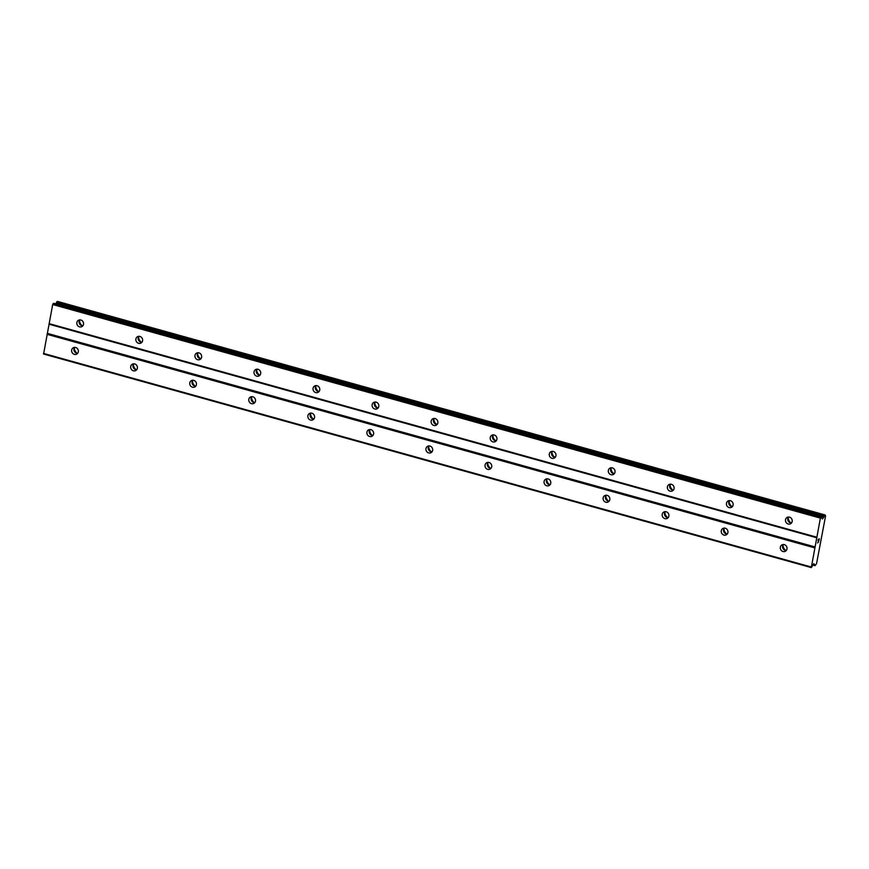 <?xml version="1.0" encoding="UTF-8"?>
<svg xmlns="http://www.w3.org/2000/svg" width="869" height="869" viewBox="0 0 869 869"><rect width="100%" height="100%" fill="white"/><g stroke="black" fill="none" stroke-linecap="round" stroke-linejoin="round"><path stroke-width="1.3" d="M788.194 524.018A3.617 3.324 62.8 0 1 787.195 517.359A3.617 3.324 62.8 0 1 792.191 520.259A3.617 3.324 62.8 0 1 788.194 524.018M791.507 522.964A3.617 3.324 62.8 0 1 788.455 517.022M729.145 507.583A3.617 3.324 62.8 0 1 728.135 500.935A3.617 3.324 62.8 0 1 733.132 503.835A3.617 3.324 62.8 0 1 729.145 507.583M732.458 506.54A3.617 3.324 62.8 0 1 729.406 500.598M670.086 491.159A3.617 3.324 62.8 0 1 669.087 484.5A3.617 3.324 62.8 0 1 674.083 487.411A3.617 3.324 62.8 0 1 670.086 491.159M673.399 490.105A3.617 3.324 62.8 0 1 670.347 484.174M611.037 474.735A3.617 3.324 62.8 0 1 610.027 468.076A3.617 3.324 62.8 0 1 615.024 470.976A3.617 3.324 62.8 0 1 611.037 474.735M614.34 473.681A3.617 3.324 62.8 0 1 611.287 467.739M551.978 458.3A3.617 3.324 62.8 0 1 550.979 451.652A3.617 3.324 62.8 0 1 555.975 454.552A3.617 3.324 62.8 0 1 551.978 458.3M555.291 457.257A3.617 3.324 62.8 0 1 552.239 451.315M492.929 441.876A3.617 3.324 62.8 0 1 491.919 435.217A3.617 3.324 62.8 0 1 496.916 438.128A3.617 3.324 62.8 0 1 492.929 441.876M496.232 440.822A3.617 3.324 62.8 0 1 493.179 434.88M433.87 425.452A3.617 3.324 62.8 0 1 432.86 418.793A3.617 3.324 62.8 0 1 437.857 421.693A3.617 3.324 62.8 0 1 433.87 425.452M437.183 424.398A3.617 3.324 62.8 0 1 434.131 418.456M374.811 409.017A3.617 3.324 62.8 0 1 373.811 402.369A3.617 3.324 62.8 0 1 378.808 405.269A3.617 3.324 62.8 0 1 374.811 409.017M378.124 407.974A3.617 3.324 62.8 0 1 375.071 402.032M315.762 392.592A3.617 3.324 62.8 0 1 314.752 385.934A3.617 3.324 62.8 0 1 319.749 388.834A3.617 3.324 62.8 0 1 315.762 392.592M319.075 391.539A3.617 3.324 62.8 0 1 316.023 385.597M256.703 376.158A3.617 3.324 62.8 0 1 255.703 369.51A3.617 3.324 62.8 0 1 260.7 372.41A3.617 3.324 62.8 0 1 256.703 376.158M260.016 375.115A3.617 3.324 62.8 0 1 256.963 369.173M197.654 359.733A3.617 3.324 62.8 0 1 196.644 353.086A3.617 3.324 62.8 0 1 201.641 355.986A3.617 3.324 62.8 0 1 197.654 359.733M200.967 358.68A3.617 3.324 62.8 0 1 197.915 352.749M138.595 343.309A3.617 3.324 62.8 0 1 137.595 336.651A3.617 3.324 62.8 0 1 142.592 339.551A3.617 3.324 62.8 0 1 138.595 343.309M141.908 342.256A3.617 3.324 62.8 0 1 138.855 336.314M79.546 326.874A3.617 3.324 62.8 0 1 78.536 320.226A3.617 3.324 62.8 0 1 83.533 323.127A3.617 3.324 62.8 0 1 79.546 326.874M82.848 325.832A3.617 3.324 62.8 0 1 79.796 319.89M783.002 551.5A3.617 3.324 62.8 0 1 782.002 544.852A3.617 3.324 62.8 0 1 786.999 547.752A3.617 3.324 62.8 0 1 783.002 551.5M786.315 550.457A3.617 3.324 62.8 0 1 783.262 544.515M723.953 535.076A3.617 3.324 62.8 0 1 722.943 528.417A3.617 3.324 62.8 0 1 727.94 531.317A3.617 3.324 62.8 0 1 723.953 535.076M727.255 534.022A3.617 3.324 62.8 0 1 724.203 528.08M664.894 518.641A3.617 3.324 62.8 0 1 663.894 511.993A3.617 3.324 62.8 0 1 668.891 514.893A3.617 3.324 62.8 0 1 664.894 518.641M668.207 517.598A3.617 3.324 62.8 0 1 665.154 511.656M605.845 502.217A3.617 3.324 62.8 0 1 604.835 495.558A3.617 3.324 62.8 0 1 609.832 498.469A3.617 3.324 62.8 0 1 605.845 502.217M609.147 501.163A3.617 3.324 62.8 0 1 606.095 495.232M546.786 485.793A3.617 3.324 62.8 0 1 545.786 479.134A3.617 3.324 62.8 0 1 550.772 482.034A3.617 3.324 62.8 0 1 546.786 485.793M550.099 484.739A3.617 3.324 62.8 0 1 547.046 478.797M487.726 469.358A3.617 3.324 62.8 0 1 486.727 462.71A3.617 3.324 62.8 0 1 491.724 465.61A3.617 3.324 62.8 0 1 487.726 469.358M491.039 468.315A3.617 3.324 62.8 0 1 487.987 462.373M428.678 452.934A3.617 3.324 62.8 0 1 427.667 446.275A3.617 3.324 62.8 0 1 432.664 449.186A3.617 3.324 62.8 0 1 428.678 452.934M431.991 451.88A3.617 3.324 62.8 0 1 428.938 445.938M369.618 436.51A3.617 3.324 62.8 0 1 368.619 429.851A3.617 3.324 62.8 0 1 373.616 432.751A3.617 3.324 62.8 0 1 369.618 436.51M372.931 435.456A3.617 3.324 62.8 0 1 369.879 429.514M310.57 420.075A3.617 3.324 62.8 0 1 309.56 413.427A3.617 3.324 62.8 0 1 314.556 416.327A3.617 3.324 62.8 0 1 310.57 420.075M313.883 419.032A3.617 3.324 62.8 0 1 310.83 413.09M251.51 403.651A3.617 3.324 62.8 0 1 250.511 396.992A3.617 3.324 62.8 0 1 255.508 399.892A3.617 3.324 62.8 0 1 251.51 403.651M254.823 402.597A3.617 3.324 62.8 0 1 251.771 396.655M192.462 387.216A3.617 3.324 62.8 0 1 191.452 380.568A3.617 3.324 62.8 0 1 196.448 383.468A3.617 3.324 62.8 0 1 192.462 387.216M195.764 386.173A3.617 3.324 62.8 0 1 192.712 380.231M133.402 370.791A3.617 3.324 62.8 0 1 132.403 364.133A3.617 3.324 62.8 0 1 137.389 367.044A3.617 3.324 62.8 0 1 133.402 370.791M136.715 369.738A3.617 3.324 62.8 0 1 133.663 363.807M74.343 354.367A3.617 3.324 62.8 0 1 73.344 347.709A3.617 3.324 62.8 0 1 78.34 350.609A3.617 3.324 62.8 0 1 74.343 354.367M77.656 353.314A3.617 3.324 62.8 0 1 74.604 347.372M77.211 353.303A6.029 5.529 62.8 0 1 74.354 347.752M136.259 369.738A6.029 5.529 62.8 0 1 133.402 364.176M195.319 386.162A6.029 5.529 62.8 0 1 192.462 380.6M254.367 402.586A6.029 5.529 62.8 0 1 251.521 397.035M313.427 419.021A6.029 5.529 62.8 0 1 310.57 413.459M372.486 435.445A6.029 5.529 62.8 0 1 369.629 429.883M431.535 451.869A6.029 5.529 62.8 0 1 428.678 446.318M490.594 468.304A6.029 5.529 62.8 0 1 487.737 462.742M549.642 484.728A6.029 5.529 62.8 0 1 546.786 479.167M608.702 501.163A6.029 5.529 62.8 0 1 605.845 495.602M667.75 517.587A6.029 5.529 62.8 0 1 664.894 512.026M726.81 534.011A6.029 5.529 62.8 0 1 723.953 528.461M785.858 550.446A6.029 5.529 62.8 0 1 783.012 544.885M82.403 325.821A6.029 5.529 62.8 0 1 79.546 320.259M141.451 342.245A6.029 5.529 62.8 0 1 138.605 336.694M200.511 358.68A6.029 5.529 62.8 0 1 197.654 353.118M259.57 375.104A6.029 5.529 62.8 0 1 256.713 369.542M318.619 391.528A6.029 5.529 62.8 0 1 315.762 385.977M377.678 407.963A6.029 5.529 62.8 0 1 374.821 402.401M436.727 424.387A6.029 5.529 62.8 0 1 433.87 418.825M495.786 440.811A6.029 5.529 62.8 0 1 492.929 435.26M554.835 457.246A6.029 5.529 62.8 0 1 551.978 451.684M613.894 473.67A6.029 5.529 62.8 0 1 611.037 468.119M672.943 490.105A6.029 5.529 62.8 0 1 670.097 484.544M732.002 506.529A6.029 5.529 62.8 0 1 729.145 500.968M791.062 522.953A6.029 5.529 62.8 0 1 788.205 517.403M53.856 303.324L52.683 304.541L43.591 354.02L811.298 567.587L820.39 518.109L821.52 516.859L822.606 518.902L825.159 514.98L825.55 516.056L816.567 563.59L815.068 565.654L813.851 563.655L811.298 567.587M825.159 514.98L57.452 301.413L55.746 303.824M819.228 539.052L818.956 540.485M818.815 539.269L818.663 540.04L818.804 539.258M818.598 540.083L818.739 539.301M818.326 539.508L818.055 540.942L818.326 539.508M819.022 540.442L819.326 538.834L819.022 540.442M817.99 540.974L818.294 539.367L819.326 538.834M817.61 542.951L818.576 541.822M49.218 324.246L816.925 537.813M47.48 333.403L815.198 546.97M49.077 323.626L816.784 537.194M52.683 304.541L820.39 518.109M53.107 303.629L820.825 517.196M56.018 303.259L823.725 516.827M56.137 303.053L823.855 516.62M813.373 564.372L814.677 564.731M43.45 353.401L811.157 566.968M47.056 334.315L814.764 547.883M53.759 303.303L821.466 516.859M821.998 518.728L822.606 518.902M821.846 518.054L822.997 518.38M56.67 302.032L824.388 515.599M56.876 301.695L824.583 515.263M57.408 301.424L825.126 514.991M813.036 565.089L814.992 565.632M813.102 564.948L814.959 565.469M53.813 303.292L821.52 516.859M813.026 565.1L815.024 565.654"/></g></svg>
